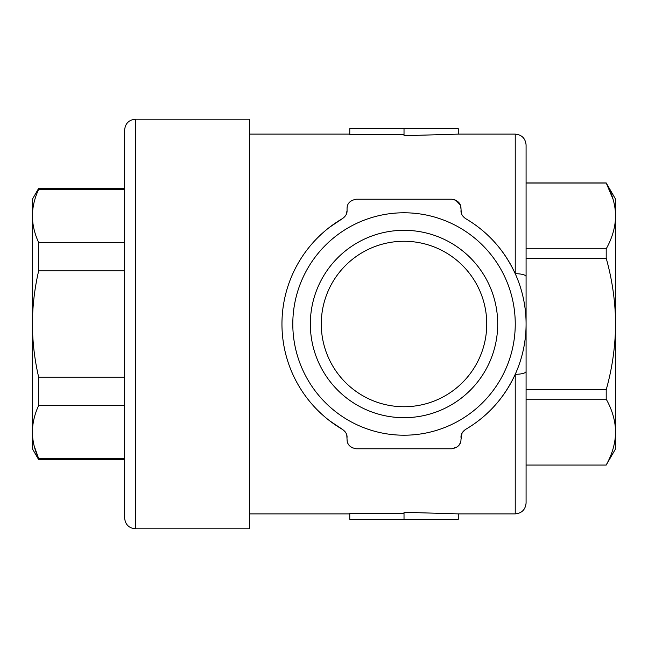 <?xml version="1.0" encoding="UTF-8"?>
<svg xmlns="http://www.w3.org/2000/svg" width="648" height="648" viewBox="0 0 648 648"><rect width="100%" height="100%" fill="white"/><g stroke="black" fill="none" stroke-linecap="round" stroke-linejoin="round"><path stroke-width="0.97" d="M249.407 134.12L349.766 134.12M458.274 134.12L458.274 128.693L404.02 128.693L404.02 135.699L458.274 134.12L515.233 134.12C521.826 134.76 525.439 138.38 526.087 144.974L526.087 503.026L526.087 465.053L606.204 465.053L526.087 465.053M458.274 513.88L458.274 519.307L404.02 519.307L404.02 512.301L458.274 513.88L515.233 513.88L515.233 374.309C504.168 398.091 487.604 416.462 465.556 429.422L462.178 432.84M462.065 433.05L460.987 439.555C460.939 444.577 457.869 447.655 451.761 448.781L356.279 448.781C350.187 447.671 347.117 444.593 347.061 439.555L346.793 435.205M460.372 442.851L458.679 445.654M457.431 446.828L451.761 448.781M352.391 447.922L349.353 445.646M348.705 444.82L348.073 443.767M347.093 440.356L347.061 439.555M345.692 432.548L344.558 431.074M347.061 437.384C347.207 434.395 345.684 431.746 342.484 429.422L329.589 420.746M329.597 227.254L342.484 218.579C345.676 216.278 347.198 213.621 347.061 210.616L347.061 208.445C347.101 203.423 350.179 200.345 356.279 199.22L357.17 199.22M346.162 214.585L347.061 210.616M356.279 199.22L451.761 199.22L454.734 199.714M455.641 200.078L460.323 205.011M460.428 205.294L460.987 208.891M451.761 199.22C457.853 200.329 460.922 203.407 460.987 208.445L461.246 212.787M460.987 210.616C460.833 213.605 462.356 216.254 465.556 218.579C487.604 231.53 504.16 249.901 515.233 273.691A10.854 2.876 0 0 1 526.087 276.566L526.087 258.228L606.204 258.228C612.271 279.871 615.406 301.798 615.6 324L615.6 448.781L606.204 465.053M404.02 134.46L349.766 134.46L349.766 128.693L404.02 128.693M404.02 519.307L349.766 519.307L349.766 513.54L404.02 513.54M404.02 435.213A111.213 111.213 0 0 0 443.767 220.126A111.213 111.213 0 0 0 294.654 303.791A111.213 111.213 0 0 0 404.02 435.213M497.713 324A93.693 93.693 0 0 1 357.178 405.138A93.693 93.693 0 0 1 357.178 242.862A93.693 93.693 0 0 1 497.713 324M526.087 399.176L606.204 399.176C612.263 409.957 615.398 420.925 615.6 432.062C615.381 443.24 612.255 454.199 606.204 464.948M526.087 183.052L606.204 183.052C612.263 193.841 615.398 204.8 615.6 215.938L615.6 324C615.365 346.478 612.23 368.404 606.204 389.772L606.204 399.176M606.204 389.772L526.087 389.772L526.087 371.434A10.854 2.876 -0 0 1 515.233 374.309M526.087 144.974L526.087 182.947L606.204 182.947L615.6 199.22L615.6 215.938C615.381 227.116 612.255 238.075 606.204 248.824L606.204 258.228M606.204 248.824L526.087 248.824M606.204 182.947L613.105 199.382M124.627 242.514L38.661 242.514C34.579 233.734 32.489 224.872 32.4 215.938L32.4 199.22L38.661 188.374L38.661 189.362L124.627 189.362M124.627 377.152L38.661 377.152C34.595 359.745 32.505 342.023 32.4 324L32.4 215.938C32.489 206.996 34.579 198.142 38.661 189.362M38.661 242.514L38.661 270.848L124.627 270.848M34.077 445.589L38.661 458.638C34.579 449.85 32.489 440.996 32.4 432.062L32.4 324C32.489 306.131 34.579 288.417 38.661 270.848M38.661 377.152L38.661 405.486L124.627 405.486M124.627 458.638L38.661 458.638L38.661 459.626L32.4 448.781L32.4 432.062C32.489 423.12 34.579 414.258 38.661 405.486M124.627 517.946L124.627 130.054C125.267 123.46 128.887 119.848 135.481 119.2L249.407 119.2L249.407 528.8L135.481 528.8C128.887 528.152 125.267 524.54 124.627 517.946M342.484 429.422A122.067 122.067 0 0 1 342.484 218.579M465.556 218.579A122.067 122.067 0 0 1 465.556 429.422C462.364 431.722 460.841 434.379 460.987 437.384M486.753 324A82.733 82.733 0 0 1 362.653 395.653A82.733 82.733 0 0 1 362.653 252.347A82.733 82.733 0 0 1 486.753 324M515.233 273.691L515.233 134.12M135.481 119.2L135.481 528.8M249.407 513.88L349.766 513.88M38.661 188.374L124.627 188.374M38.661 459.626L124.627 459.626M515.233 513.88C521.826 513.24 525.439 509.62 526.087 503.026"/></g></svg>
